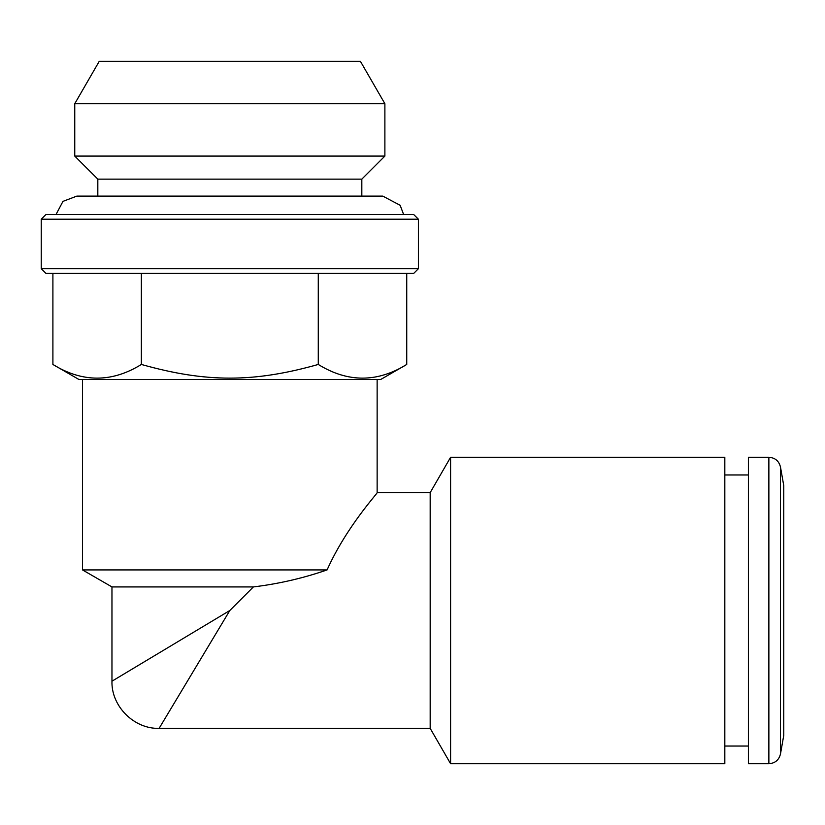 <?xml version="1.0" encoding="UTF-8"?>
<svg xmlns="http://www.w3.org/2000/svg" width="825" height="825" viewBox="0 0 825 825"><rect width="100%" height="100%" fill="white"/><g stroke="black" fill="none" stroke-linecap="round" stroke-linejoin="round"><path stroke-width="1.24" d="M724.824 474.963L748.388 474.963M783.75 485.574L783.75 735.426L780.481 753.978L780.481 467.022L783.75 485.574M768.869 457.287L768.869 763.713L748.388 763.713L748.388 457.287L768.869 457.287C775.087 457.731 778.965 460.979 780.481 467.022M413.676 273.426L45.963 273.426L41.25 268.713L418.388 268.713L413.676 273.426M141.364 364.454C205.982 382.687 253.657 382.687 318.275 364.454C347.768 382.687 377.252 382.687 406.735 364.454L380.676 379.5L78.963 379.5L52.903 364.454C82.387 382.687 111.88 382.687 141.364 364.454L141.364 273.426M318.275 364.454L318.275 273.426M52.903 364.454L52.903 273.426M406.735 364.454L406.735 273.426M74.755 103.713L99.258 61.287L360.391 61.287L384.883 103.713L74.755 103.713L74.755 156.08L384.883 156.08L384.883 103.713M97.824 196.113L97.824 179.138L361.824 179.138L361.824 196.113M418.388 219.213L41.25 219.213L45.963 214.5L413.676 214.5L418.388 219.213L418.388 268.713M724.824 763.713L724.824 457.287L450.594 457.287L450.594 763.713L724.824 763.713M450.594 457.287L430.176 492.638L430.176 728.362L450.594 763.713M430.176 728.362L159.112 728.362C134.093 729.145 111.179 706.231 111.963 681.213L111.963 586.926L82.5 569.92L327.082 569.92C346.593 526.402 377.716 493.298 377.138 492.638C377.953 493.02 346.675 526.237 327.082 569.92C303.188 578.201 278.623 583.863 253.388 586.926L229.824 610.5L159.112 728.362L229.824 610.5L111.963 681.213L229.824 610.5M111.963 586.926L253.388 586.926M82.5 569.92L82.5 379.5M724.824 746.037L748.388 746.037M768.869 763.713C775.087 763.269 778.965 760.021 780.481 753.978M56.028 214.5L62.958 201.372L76.838 196.113L382.8 196.113L400.156 205.301L403.621 214.5M41.25 219.213L41.25 268.713M361.824 179.138L384.883 156.08M97.824 179.138L74.755 156.08M430.176 492.638L377.138 492.638L377.138 379.5"/></g></svg>
